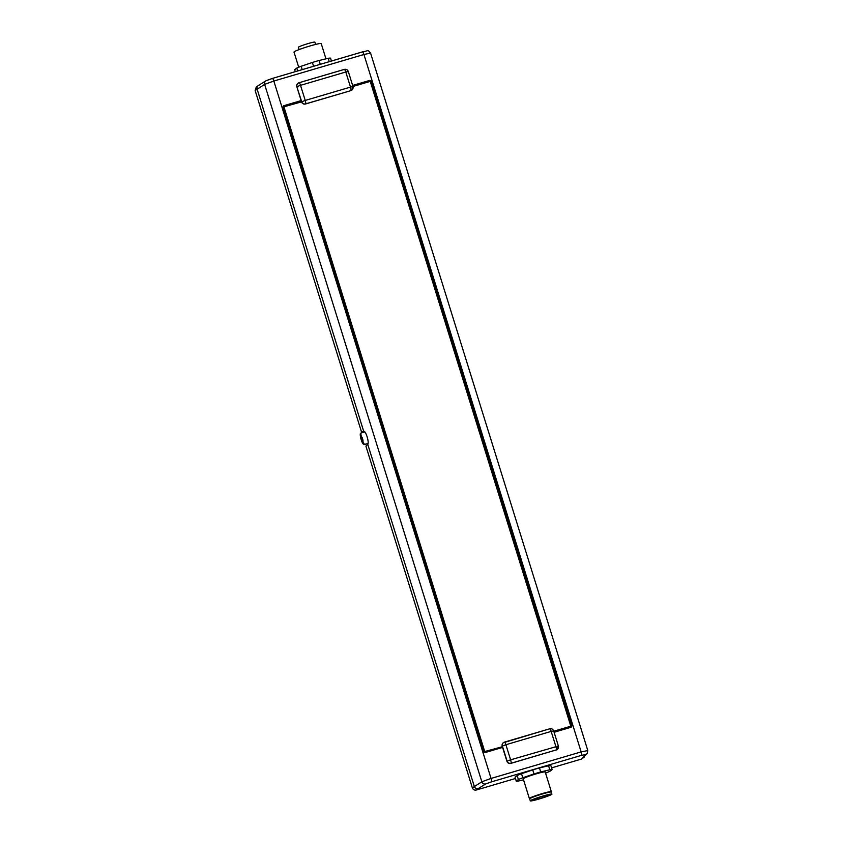 <?xml version="1.0" encoding="UTF-8"?>
<svg xmlns="http://www.w3.org/2000/svg" width="843" height="843" viewBox="0 0 843 843"><rect width="100%" height="100%" fill="white"/><g stroke="black" fill="none" stroke-linecap="round" stroke-linejoin="round"><path stroke-width="1.26" d="M362.996 440.046L363.006 441.837L362.111 440.731L361.204 436.042L362.996 440.046M363.006 440.478L362.111 440.731M361.204 437.833L362.216 437.538M533.44 800.186L534.831 799.923A8.978 0.685 162.7 0 0 539.583 798.669A8.978 0.685 162.7 0 0 549.657 794.823A8.978 0.685 162.7 0 0 542.607 796.319A8.978 0.685 162.7 0 0 532.523 800.155A8.978 0.685 162.7 0 0 533.44 800.186L533.271 799.617M529.731 798.721L529.415 798.553A11.507 0.885 -17.3 0 1 529.362 798.5A11.507 0.885 -17.3 0 1 542.281 793.569A11.507 0.885 -17.3 0 1 551.333 791.661A11.507 0.885 -17.3 0 1 551.322 791.735L551.153 792.051M529.362 798.5L523.218 778.806A11.507 0.885 -17.3 0 1 536.137 773.874A11.507 0.885 -17.3 0 1 545.2 771.967L551.333 791.661M542.997 796.013A11.296 0.864 -17.3 0 1 551.88 794.127A11.296 0.864 -17.3 0 1 539.193 798.974A11.296 0.864 -17.3 0 1 530.31 800.85A11.296 0.864 -17.3 0 1 542.997 796.013M530.31 800.85L529.689 798.837A11.296 0.864 -17.3 0 1 542.365 794.001A11.296 0.864 -17.3 0 1 551.248 792.125L551.88 794.127M523.535 779.817L518.603 780.987A18.999 1.454 -17.3 0 1 516.285 781.166L515.041 777.151L517.138 775.518A18.999 1.454 -17.3 0 1 521.522 773.716L532.744 769.901A18.999 1.454 -17.3 0 1 539.446 767.931L548.561 765.76A18.999 1.454 -17.3 0 1 550.879 765.581L552.133 769.596L550.036 771.229A18.999 1.454 -17.3 0 1 545.642 773.031L545.537 773.063M515.041 777.151L517.138 775.518A18.999 1.454 -17.3 0 1 521.522 773.716L532.744 769.901A18.999 1.454 -17.3 0 1 539.446 767.931L540.7 771.956L549.815 769.775L548.561 765.76A18.999 1.454 -17.3 0 1 550.879 765.581M532.744 769.901L533.998 773.927A18.999 1.454 -17.3 0 1 540.7 771.956M521.522 773.716L522.776 777.741L533.998 773.927M517.138 775.518L518.382 779.533A18.999 1.454 -17.3 0 1 522.776 777.741M516.285 781.166L518.382 779.533M549.815 769.775A18.999 1.454 -17.3 0 1 552.133 769.596M348.233 71.55L345.788 72.003L350.498 87.103L352.943 86.639A3.172 3.098 -128 0 1 350.899 90.538A3.172 0.632 -106.4 0 0 350.498 87.103L305.229 100.433L300.519 85.333L297.01 86.629A3.172 3.098 -128 0 1 299.054 82.74A3.172 0.632 -106.4 0 1 299.096 82.709L344.365 69.379A3.172 0.632 -106.4 0 0 344.323 69.411L299.149 82.709M351.816 90.085A3.172 3.098 -128 0 1 350.72 90.675L305.63 103.868A3.172 0.632 -106.4 0 0 305.229 100.433L301.72 101.729L296.841 86.766A3.172 3.098 -128 0 1 297.958 83.32M504.525 742.103L549.699 728.795A3.172 0.632 73.6 0 1 549.741 728.774L503.239 742.778A3.172 3.098 -128 0 0 502.217 746.15L502.386 746.013A3.172 3.098 -128 0 1 504.43 742.125A3.172 0.632 73.6 0 1 504.472 742.103A3.172 0.632 73.6 0 1 505.895 744.727L551.164 731.397L555.874 746.498A3.172 0.632 73.6 0 1 556.275 749.922L511.006 763.252A3.172 0.632 -106.4 0 0 510.605 759.828L558.319 746.034A3.172 3.098 -128 0 1 556.275 749.922L510.837 763.389A3.172 3.098 -128 0 1 506.917 761.25L502.607 747.414L485.21 752.536L483.914 751.83L283.069 107.019L283.754 105.723L301.151 100.602L283.132 106.25M557.202 749.469A3.172 3.098 -128 0 1 557.107 749.543L558.361 745.971L553.661 730.87C552.945 729.132 551.638 728.426 549.741 728.774A3.172 0.632 73.6 0 1 551.164 731.397L553.609 730.934M351.731 90.159L352.985 86.576L348.285 71.476C347.548 69.727 346.241 69.021 344.365 69.379A3.172 0.632 -106.4 0 1 345.788 72.003L300.519 85.333A3.172 0.632 -106.4 0 0 299.096 82.709L297.864 83.394M305.63 103.868A3.172 3.098 -128 0 1 301.72 101.729L301.541 101.866A3.172 3.098 -128 0 0 305.451 104.005L305.63 103.868M301.541 101.866L283.912 106.808L484.725 751.556L484.03 752.093L501.574 746.93L501.796 747.657M283.912 106.808L283.195 107.356L483.987 752.009M350.72 90.675L305.451 104.005M553.767 731.218L571.069 726.129L370.256 81.381L352.954 86.481M571.069 726.129L553.872 731.534M506.917 761.25L510.605 759.828L505.895 744.727L502.386 746.013L507.096 761.113A3.172 3.098 52 0 0 511.006 763.252L510.837 763.389M300.666 101.877L300.435 101.149M484.725 751.556L501.574 746.93M571.143 727.235L370.277 81.476M370.235 81.392L369.055 80.949L352.732 85.754M352.627 85.438L369.761 80.401L371.068 81.107L571.902 725.918L571.227 727.214L554.093 732.261M296.841 86.766L301.151 100.602M557.107 749.543A3.172 3.098 -128 0 1 556.106 750.059M539.446 767.931L548.561 765.76M584.146 757.162L581.48 759.058L587.202 753.494L587.792 750.502L370.572 53.098L363.934 54.5L273.827 81.033L491.047 778.437A3.172 0.632 73.6 0 1 491.458 781.861L581.554 755.339A3.172 0.632 -106.4 0 0 581.143 751.903L587.761 750.586M259.107 85.185C257.4 85.902 256.736 87.198 257.094 89.063L363.66 431.205C365.778 430.699 369.434 442.427 367.748 444.314L474.314 786.456C475.062 788.226 476.358 788.943 478.192 788.616L476.284 790.028C474.43 790.365 473.123 789.659 472.365 787.889L481.838 781.777A3.172 3.024 58.1 0 0 485.705 783.948L478.192 788.616M363.491 431.237L361.594 432.238L364.292 431.447M266.609 80.517L272.363 78.431A3.172 0.632 73.6 0 1 272.405 78.41A3.172 0.632 73.6 0 1 273.827 81.033L264.628 84.374L255.144 90.496L361.594 432.238M367.748 444.314L365.925 446.147L472.365 787.889M476.284 790.028L515.452 778.5M551.585 767.857L581.48 759.058M265.872 80.844A3.172 3.024 58.1 0 0 264.628 84.374L481.838 781.777L491.047 778.437L581.143 751.903L363.934 54.5A3.172 0.632 -106.4 0 0 362.501 51.876L272.405 78.41L265.872 80.844L258.169 85.649L256.24 87.071L255.144 90.496M313.585 66.281L312.395 62.456A18.999 1.454 -17.3 0 1 315.798 61.423A18.999 1.454 -17.3 0 1 319.097 60.485L320.287 64.31M325.956 58.841L321.215 43.594A14.247 1.096 162.7 0 0 309.992 45.965A14.247 1.096 162.7 0 0 293.996 52.076L298.717 67.229M315.598 44.437L314.892 42.15A8.641 0.664 162.7 0 0 308.085 43.583A8.641 0.664 162.7 0 0 298.38 47.292L299.086 49.579M302.226 69.632L301.172 66.27A18.999 1.454 162.7 0 0 296.789 68.062L297.695 70.96M312.395 62.456L301.172 66.27M329.265 61.665L328.222 58.304L319.097 60.485M331.436 61.033L330.53 58.125A18.999 1.454 162.7 0 0 328.222 58.304M295.303 71.666L294.692 69.706L296.789 68.062M363.006 441.837L364.482 444.472L368.054 443.418L364.397 444.514C361.995 445.241 359.118 433.629 360.72 433.165L361.204 436.042M534.536 799.786L534.336 799.143M581.554 755.339L585.685 754.506A3.172 3.14 39.1 0 0 587.202 753.494M583.05 757.752L585.685 754.506M485.705 783.948L491.458 781.861M370.572 53.098C367.263 49.347 369.097 50.812 362.501 51.876L362.501 51.876A3.172 0.632 -106.4 0 0 362.458 51.908L272.458 78.399M364.766 431.901L360.72 433.165M536.433 799.28L536.169 798.426"/></g></svg>
